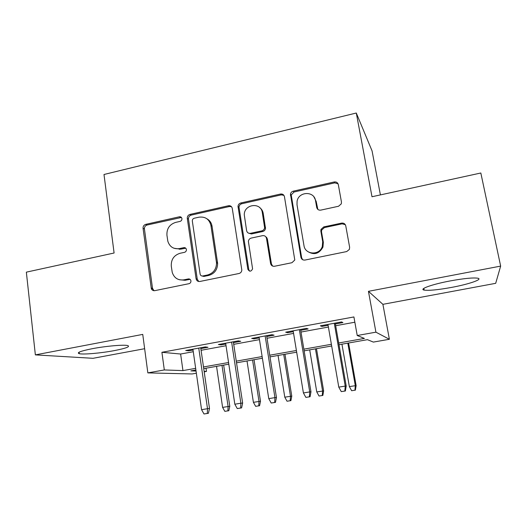 <?xml version="1.0" encoding="UTF-8"?>
<svg xmlns="http://www.w3.org/2000/svg" width="527" height="527" viewBox="0 0 527 527"><rect width="100%" height="100%" fill="white"/><g stroke="black" fill="none" stroke-linecap="round" stroke-linejoin="round"><path stroke-width="0.79" d="M181.934 218.6L181.92 218.534C181.558 217.203 180.702 216.623 179.358 216.795L145.748 224.357C143.878 224.976 142.982 226.3 143.061 228.323L151.335 288.677C152.02 290.206 153.173 290.864 154.793 290.654L188.995 283.684C190.359 283.262 191.005 282.314 190.932 280.845L190.919 280.759C190.543 279.402 189.674 278.796 188.317 278.941L183.851 279.857C178.04 280.529 174.167 278.045 172.237 272.406L171.288 266.175C170.992 259.554 173.91 255.259 180.05 253.283L184.483 252.334C185.827 251.899 186.472 250.957 186.4 249.508L186.387 249.436C186.018 248.092 185.161 247.499 183.804 247.657L179.378 248.606C173.548 249.33 169.701 246.873 167.83 241.228L166.934 235.22C166.637 228.685 169.542 224.41 175.629 222.394L180.023 221.412C181.36 220.971 181.999 220.029 181.934 218.6M181.426 217.467L147.099 225.016C145.241 225.635 144.345 226.953 144.431 228.968L152.507 288.341L154.055 290.713M190.063 279.336L185.076 280.285L183.851 279.857M185.735 248.191L180.616 249.172L179.378 248.606M450.17 280.931C431.936 284.33 418.636 289.171 424.156 290.094C428.873 290.752 437.924 289.87 451.316 287.452C468.668 284.277 483.437 279.27 477.772 278.203C473.127 277.525 463.925 278.434 450.17 280.931M92.192 348.709C80.605 351.035 76.296 352.695 79.261 353.689C83.385 354.717 101.283 353.103 114.418 350.593C126.091 348.294 130.512 346.614 127.679 345.554C123.885 344.52 105.723 346.094 92.192 348.709M338.545 206.255L341.298 203.85L341.456 202.025L338.314 184.608C337.721 182.579 336.345 181.696 334.184 181.967L293.269 191.169C291.747 191.597 290.805 192.579 290.436 194.114L300.924 257.275C301.49 259.35 302.854 260.272 305.001 260.055L346.694 251.563L349.361 249.436L349.638 247.301L345.765 225.859C345.165 223.784 343.769 222.875 341.582 223.119L323.749 226.906L320.969 229.423L320.851 231.122L322.695 241.662L322.3 246.465C319.586 255.661 305.074 254.877 303.974 245.562L297.011 204.733L297.083 201.209C298.677 191.367 314.263 190.82 315.521 200.649L316.707 207.434C317.28 209.476 318.644 210.372 320.798 210.115L338.545 206.255M500.65 266.102L368.445 291.326L382.898 304.329L495.69 283.322L500.65 266.102L480.828 173.001L372.003 196.742L356.292 113.022L103.997 174.49L114.095 253.006L26.35 272.149L35.362 354.882L142.745 334.395L147.843 372.892L164.312 369.947L161.908 352.293L353.907 316.944L357.227 335.508L375.916 332.175L389.387 339.276L373.366 342.089L367.431 339.671L338.999 344.698M368.445 291.326L375.916 332.175M232.262 208.356C231.742 206.373 230.47 205.504 228.441 205.754L190.023 214.397C188.099 215.036 187.19 216.373 187.289 218.422L196.09 278.783C196.604 280.779 197.856 281.675 199.852 281.477L238.968 273.506C240.674 273.032 241.629 271.886 241.827 270.081L232.262 208.356M240.839 202.967L280.476 194.048C282.571 193.791 283.895 194.661 284.448 196.67L294.784 260.002L291.965 262.709L274.567 266.254C272.459 266.471 271.128 265.542 270.582 263.487L266.491 238.356C265.951 236.327 264.633 235.424 262.551 235.661L251.254 238.072C249.574 238.553 248.619 239.666 248.395 241.425L252.585 268.856C251.096 271.748 249.515 271.866 247.835 269.211L238.013 206.452C238.171 204.647 239.12 203.488 240.839 202.967L241.821 203.732L281.293 194.865L280.476 194.048M35.362 354.882L93.042 358.307L144.642 348.703M200.84 348.591L208 347.28L205.234 346.924L185.728 350.501L188.679 350.817L193.04 350.02M233.461 342.622L240.72 341.292L238.276 340.87L218.376 344.52L221.011 344.902L225.787 344.026M266.748 336.529L274.099 335.179L271.991 334.691L251.682 338.413L253.988 338.861L259.192 337.912M300.713 330.31L308.157 328.947L306.404 328.38L285.674 332.181L287.637 332.702L293.289 331.667M230.668 206.05L230.734 206.472M161.908 352.293L180.623 354.025L193.284 351.713M201.083 350.29L226.043 345.732M233.724 344.335L259.468 339.632M267.024 338.255L293.579 333.407M301.003 332.05L328.393 327.05M335.686 325.719L354.855 322.221M335.376 323.96L342.919 322.583L341.536 321.938L320.37 325.818L321.977 326.417L328.09 325.297M380.408 194.911L372.069 150.913L356.292 113.022M382.898 304.329L389.387 339.276M206.011 368.202L206.479 371.423L204.199 371.825M196.354 373.208L192.111 373.953L147.843 372.892M338.696 342.985L364.394 338.433L357.227 335.508M164.312 369.947L182.948 370.6L195.662 368.347M203.494 366.957L228.56 362.517M236.274 361.147L262.13 356.562M269.725 355.218L296.398 350.488M303.862 349.164L331.378 344.289M195.892 369.994L190.879 370.883L196.044 371.061M204.127 371.344L206.479 371.423M331.674 345.989L304.138 350.857M296.675 352.174L269.995 356.898M262.4 358.235L236.531 362.813M228.81 364.177L203.732 368.61M180.623 354.025L182.948 370.6M188.679 350.817L188.561 349.987M221.011 344.902L220.885 344.059M253.988 338.861L253.856 338.011M287.637 332.702L287.498 331.845M321.977 326.417L321.826 325.554M173.956 248.25L180.616 249.172M179.239 279.712L185.076 280.285M231.491 206.703L229.476 206.512L191.209 215.108C189.292 215.741 188.389 217.078 188.488 219.113L197.263 279.185L198.745 281.504M194.246 218.237C192.908 218.679 192.269 219.614 192.329 221.044L200.115 274.066C200.464 275.483 201.347 276.115 202.757 275.977L207.519 274.995C213.402 273.243 216.406 269.205 216.531 262.901L210.938 225.536C209.324 219.199 205.326 216.419 198.936 217.183L194.246 218.237M202.118 276.016L203.903 276.431L202.757 275.977M206.887 218.764C209.739 220.358 211.459 222.842 212.045 226.202L217.625 263.414C217.499 269.692 214.509 273.704 208.646 275.456L203.903 276.431M283.921 195.359L281.293 194.865M265.575 236.537L267.38 238.981L271.451 264.007L272.643 266.089M241.821 203.732C240.108 204.252 239.166 205.411 239.008 207.21L248.803 269.699L249.594 271.128M262.301 212.565C261.03 201.96 244.212 204.008 244.258 214.68L246.603 230.635C247.13 232.651 248.428 233.54 250.49 233.309L261.774 230.879C263.381 230.431 264.33 229.377 264.626 227.717L262.301 212.565L263.197 213.303C262.775 210.938 261.629 209.061 259.752 207.664M248.5 233.118L251.445 233.955L250.49 233.309M263.197 213.303L265.516 228.389C265.226 230.042 264.277 231.089 262.677 231.537L251.445 233.955M313.921 196.9L316.193 201.446L317.847 209.417M307.59 251.419C314.046 255.371 319.164 253.922 322.952 247.064L323.341 242.288L322.695 241.662M345.343 224.726L342.148 223.83L324.395 227.592L321.628 230.095L321.503 231.794L323.341 242.288M338.077 183.837L334.777 182.856L294.04 192.006L291.214 194.931L301.668 257.828L302.663 259.719M224.825 411.343L228.823 410.724L224.825 411.343L222.598 407.378L229.792 406.291L223.652 365.086M227.881 410.843L228.099 406.475L221.992 365.382M222.598 407.378L216.544 366.344M229.792 406.291L228.823 410.724M179.523 249.343L179.542 248.678M207.289 413.445L203.995 413.978L208.402 413.306L207.289 413.445L207.506 408.702L201.564 409.677L192.922 349.184M198.765 348.116L207.506 408.702L209.502 408.491L200.715 347.754M208.402 413.306L209.502 408.491M201.564 409.677L203.995 413.978M229.337 205.675L229.337 206.413M255.635 406.33L259.58 405.724L255.635 406.33L253.401 402.325L260.496 401.258L254.027 359.717M258.75 405.823L259.001 401.409L252.565 359.974M253.401 402.325L247.018 360.955M260.496 401.258L259.58 405.724M266.484 237.196L267.36 238.968M287.031 401.225L290.917 400.625L287.031 401.225L284.784 397.18L291.774 396.133L284.962 354.249M290.206 400.704L290.496 396.245L283.717 354.467M284.784 397.18L278.065 355.468M291.774 396.133L290.917 400.625M319.026 396.021L322.847 395.434L319.026 396.021L316.767 391.936L323.644 390.909L316.483 348.676M322.26 395.494L322.583 390.981L315.456 348.861M316.767 391.936L309.698 349.875M323.644 390.909L322.847 395.434M351.634 390.718L355.396 390.138L351.634 390.718L349.361 386.594L356.127 385.586L348.604 342.998M354.934 390.178L355.297 385.619L347.8 343.143M349.361 386.594L341.937 344.177M356.127 385.586L355.396 390.138M240.628 408.017L237.262 408.563L241.603 407.898L240.628 408.017L240.879 403.221L234.825 404.216L225.655 343.182M231.623 342.089L240.879 403.221L242.637 403.043L233.336 341.779M241.603 407.898L242.637 403.043M234.825 404.216L237.262 408.563M274.646 402.47L271.214 403.03L275.489 402.378L274.646 402.47L274.949 397.621L268.763 398.636L259.06 337.063M265.147 335.943L274.949 397.621L276.458 397.49L266.616 335.673M275.489 402.378L276.458 397.49M268.763 398.636L271.214 403.03M281.128 194.707L280.944 193.976M309.382 396.818L305.877 397.384L310.08 396.745L309.382 396.818L309.724 391.91L303.407 392.944L293.15 330.811M299.356 329.671L309.724 391.91L310.976 391.818L300.568 329.447M310.08 396.745L310.976 391.818M303.407 392.944L305.877 397.384M344.842 391.041L341.265 391.62L345.389 390.994L344.842 391.041L345.231 386.074L338.782 387.134L327.946 324.434M334.283 323.268L345.231 386.074L346.213 386.027L335.225 323.097M345.389 390.994L346.213 386.027M338.782 387.134L341.265 391.62M180.583 217.493L179.358 216.795M189.522 279.376L188.317 278.941M185.023 248.224L183.804 247.657M152.507 288.341L151.157 287.946M144.431 228.968L143.061 228.323M147.099 225.016L145.748 224.357M197.263 279.185L196.084 278.743M188.488 219.113L187.289 218.422M191.209 215.108L190.023 214.397M229.476 206.512L228.441 205.754M208.646 275.456L207.519 274.995M217.519 262.453L216.432 261.932M212.045 226.202L210.938 225.536M271.451 264.007L270.582 263.487M267.38 238.981L266.491 238.356M248.803 269.699L247.835 269.211M239.047 207.809L238.052 207.058M262.677 231.537L261.774 230.879M265.496 227.42L264.607 226.742M317.379 208.205L316.707 207.434M316.193 201.446L315.521 200.649M321.503 231.794L320.851 231.122M324.395 227.592L323.749 226.906M342.148 223.83L341.582 223.119M301.668 257.828L300.924 257.275M291.207 196.149L290.423 195.333M294.04 192.006L293.269 191.169M334.777 182.856L334.184 181.967M424.156 290.094L423.827 288.381M79.261 353.689L79.083 352.207M152.685 289.073L151.335 288.677M197.269 279.224L196.09 278.783M217.625 263.414L216.531 262.901M265.516 228.389L264.626 227.717M239.008 207.21L238.013 206.452M322.952 247.064L322.3 246.465M321.628 230.095L320.969 229.423M291.214 194.931L290.436 194.114"/></g></svg>
